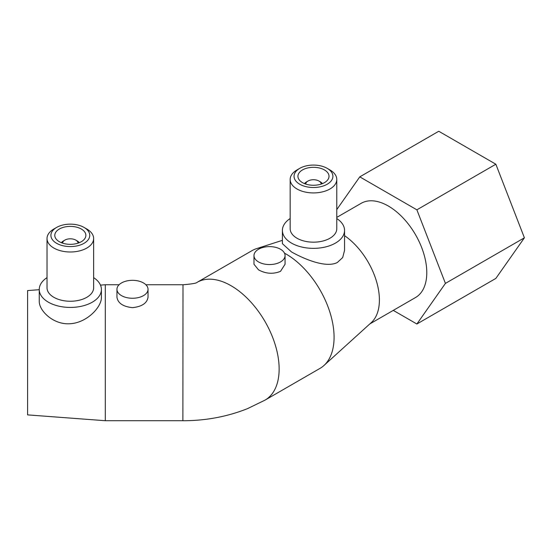 <?xml version="1.0" encoding="UTF-8"?>
<svg xmlns="http://www.w3.org/2000/svg" width="552" height="552" viewBox="0 0 552 552"><rect width="100%" height="100%" fill="white"/><g stroke="black" fill="none" stroke-linecap="round" stroke-linejoin="round"><path stroke-width="0.83" d="M39.254 289.697L27.6 290.573L27.6 414.883L105.294 420.714L182.885 420.714L182.995 284.742L145.887 284.742M344.551 235.663A54.386 31.402 60 0 1 379.403 299.998A54.386 31.402 60 0 1 371.296 322.589L323.941 365.507A67.986 39.254 60 0 1 319.994 368.391L265.057 400.11A67.986 39.254 60 0 0 279.139 368.984A67.986 39.254 60 0 0 249.49 300.598A67.986 39.254 60 0 0 197.112 282.334L252.016 250.636A67.986 39.254 60 0 1 256.48 248.662A67.986 39.254 60 0 1 262.793 247.503M336.782 217.391L361.139 203.336A54.386 31.402 60 0 1 403.05 217.902A54.386 31.402 60 0 1 426.786 272.64A54.386 31.402 60 0 1 415.525 297.535L369.826 323.92M284.473 253.147A67.986 39.254 60 0 1 334.077 337.265A67.986 39.254 60 0 1 323.941 365.507M105.294 420.714L105.294 284.742L119.094 284.742M322.423 183.623A9.715 5.61 0 0 0 320.339 181.843L318.966 181.049A7.769 4.485 0 0 0 307.981 181.049A7.769 4.485 0 0 0 305.711 184.064M307.981 181.049L306.608 181.843A9.715 5.61 0 0 0 304.525 183.623M302.489 182.636A15.539 8.97 0 0 0 319.422 184.582A15.539 8.97 0 0 0 329.013 176.288A15.539 8.97 0 0 0 324.459 169.947A15.539 8.97 0 0 0 307.526 168.001A15.539 8.97 0 0 0 297.935 176.288A15.539 8.97 0 0 0 302.489 182.636M329.958 169.947L327.212 168.36A19.423 11.212 0 0 0 299.736 168.36A19.423 11.212 0 0 0 299.736 184.223A19.423 11.212 0 0 0 327.212 184.223A19.423 11.212 0 0 0 327.212 168.36L329.958 169.947A23.308 13.455 0 0 1 336.782 179.462L336.782 228.714A23.308 13.455 0 0 1 322.396 241.148A23.308 13.455 0 0 1 296.99 238.229A23.308 13.455 0 0 1 290.166 228.714L290.166 179.462A23.308 13.455 0 0 0 296.99 188.977A23.308 13.455 0 0 0 322.396 191.896A23.308 13.455 0 0 0 336.782 179.462M299.736 168.36L296.99 169.947A23.308 13.455 0 0 0 290.166 179.462M290.166 218.544A31.078 17.94 0 0 0 282.396 230.412A31.078 17.94 0 0 0 291.497 243.101A31.078 17.94 0 0 0 325.369 246.985A31.078 17.94 0 0 0 344.551 230.412A31.078 17.94 0 0 0 336.782 218.544M344.551 230.412L344.551 250.408L342.675 257.563L337.313 262.524C326.011 268.251 304.518 259.226 291.497 251.94L282.396 243.68L282.396 230.412M285.06 255.59L285.06 264.249L280.513 271.329C273.185 274.316 265.864 273.827 258.536 269.859L253.982 264.249L253.982 255.59A15.539 8.97 180 0 1 263.573 247.303A15.539 8.97 180 0 1 280.513 249.242A15.539 8.97 180 0 1 285.06 255.59A15.539 8.97 180 0 1 275.469 263.877A15.539 8.97 180 0 1 258.536 261.931A15.539 8.97 180 0 1 253.982 255.59M93.64 277.621A31.078 17.94 180 0 1 101.409 289.489A31.078 17.94 180 0 1 70.332 307.429A31.078 17.94 180 0 1 39.254 289.489A31.078 17.94 180 0 1 47.023 277.621M47.023 238.54L47.023 287.785A23.308 13.455 180 0 0 70.332 301.247A23.308 13.455 180 0 0 93.64 287.785L93.64 238.54A23.308 13.455 180 0 1 70.332 251.995A23.308 13.455 180 0 1 47.023 238.54A23.308 13.455 180 0 1 53.848 229.018L56.601 227.438A19.423 11.212 180 0 1 84.07 227.438A19.423 11.212 180 0 1 89.755 235.366A19.423 11.212 180 0 1 70.332 246.578A19.423 11.212 180 0 1 50.908 235.366A19.423 11.212 180 0 1 56.601 227.438M84.07 227.438L86.816 229.018A23.308 13.455 180 0 1 93.64 238.54M85.87 235.366A15.539 8.97 180 0 1 70.332 244.336A15.539 8.97 180 0 1 54.793 235.366A15.539 8.97 180 0 1 70.332 226.396A15.539 8.97 180 0 1 85.87 235.366M61.382 242.701A9.715 5.61 180 0 1 63.466 240.913L64.839 240.12A7.769 4.485 180 0 1 75.824 240.12A7.769 4.485 180 0 1 78.101 243.135M75.824 240.12L77.197 240.913A9.715 5.61 180 0 1 79.281 242.701M62.569 243.135A7.769 4.485 180 0 1 64.839 240.12M39.254 289.489L39.254 301.261C38.964 310.465 52.889 324.541 69.228 323.776C86.429 323.348 101.589 307.278 101.409 297.459L101.409 289.489M116.948 289.289L116.948 297.217C117.873 303.151 123.048 306.636 132.487 307.657C141.926 306.636 147.108 303.151 148.033 297.217L148.033 289.289A15.539 8.97 180 0 1 132.487 298.259A15.539 8.97 180 0 1 116.948 289.289A15.539 8.97 180 0 1 132.487 280.319A15.539 8.97 180 0 1 148.033 289.289M320.339 181.843L318.966 181.049A7.769 4.485 0 0 1 321.236 184.064M359.78 176.861L438.757 131.259L495.855 164.227L524.4 237.802L495.855 278.415L416.877 324.01L445.423 283.397L416.877 209.822L359.78 176.861L336.782 209.581M524.4 237.802L445.423 283.397M495.855 164.227L416.877 209.822M393.272 310.383L416.877 324.01M182.885 420.741C205.661 420.734 227.196 416.705 247.489 408.652L265.057 400.11M100.471 285.108L105.294 284.742M197.071 282.355L197.126 282.327C196.609 283.21 191.896 284.025 182.995 284.77M282.396 240.334L256.48 248.662"/></g></svg>
